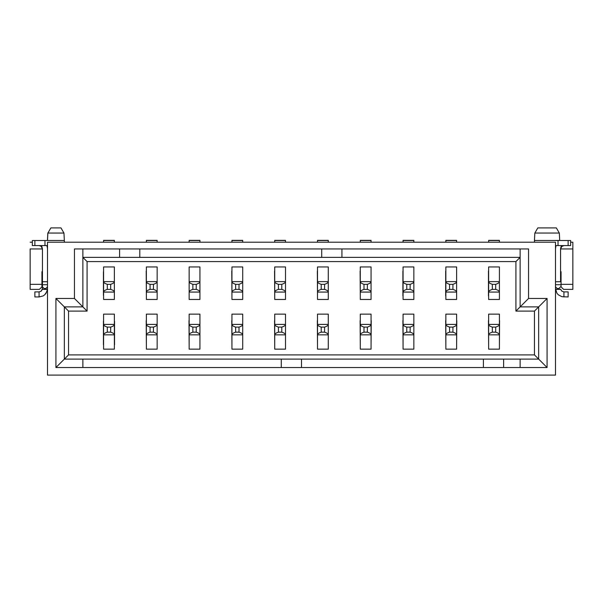 <?xml version="1.0" encoding="UTF-8"?>
<svg xmlns="http://www.w3.org/2000/svg" width="603" height="603" viewBox="0 0 603 603"><rect width="100%" height="100%" fill="white"/><g stroke="black" fill="none" stroke-linecap="round" stroke-linejoin="round"><path stroke-width="0.9" d="M188.988 320.63L189.154 345.376L188.988 320.63M538.66 359.102L534.446 354.896L68.554 354.896L55.921 367.529L55.921 298.47L74.448 298.47L74.448 248.949L528.552 248.949L528.552 298.47L547.079 298.47L547.079 367.529L55.921 367.529L82.867 367.529L82.867 359.102L64.34 359.102L64.34 306.889L55.921 298.47L55.921 367.529L68.554 354.896L534.446 354.896L534.446 311.103L515.919 311.103L515.919 261.581L520.133 257.368L515.919 261.581L87.081 261.581L515.919 261.581L515.919 311.103L534.446 311.103L538.66 306.889L520.133 306.889L528.552 298.47L528.552 248.949L74.448 248.949L74.448 298.47L55.921 298.47L64.34 306.889L82.867 306.889L64.34 306.889L64.34 359.102L82.867 359.102L82.867 367.529L547.079 367.529L547.079 298.47L528.552 298.47L520.133 306.889L538.66 306.889L547.079 298.47L538.66 306.889L538.66 359.102L547.079 367.529L538.66 359.102L520.133 359.102L520.133 367.529L520.133 359.102L503.626 359.102L503.626 367.529L503.626 359.102L538.66 359.102L538.66 306.889L534.446 311.103L534.446 354.896L538.66 359.102M281.284 359.102L301.5 359.102L301.5 367.529L301.5 359.102L503.626 359.102L82.867 359.102L281.284 359.102L281.284 367.529L281.284 359.102M341.924 257.368L82.867 257.368L87.081 261.581L87.081 311.103L68.554 311.103L68.554 354.896L68.554 311.103L87.081 311.103L74.448 298.47L82.867 306.889L82.867 248.949L82.867 306.889L87.081 311.103L87.081 261.581L82.867 257.368L119.59 257.368L119.59 248.949L119.59 257.368L321.716 257.368L321.716 248.949L321.716 257.368L520.133 257.368L341.924 257.368L341.924 248.949L341.924 257.368M555.499 375.104L47.501 375.104L555.499 375.104L555.499 242.21L555.499 375.104M146.205 271.109L146.371 295.854L146.205 271.109M146.205 320.63L146.371 345.376L146.205 320.63M231.771 271.109L231.936 295.854L231.771 271.109M231.771 320.63L231.936 345.376L231.771 320.63M274.553 271.109L274.719 295.854L274.553 271.109M274.553 320.63L274.719 345.376L274.553 320.63M317.336 271.109L317.502 295.854L317.336 271.109M317.336 320.63L317.502 345.376L317.336 320.63M360.119 271.109L360.285 295.854L360.119 271.109M561.061 274.214L560.556 274.214L561.061 274.214M561.061 271.689L560.556 271.689L561.061 271.689L561.061 284.322L572.85 284.322L572.85 248.949L560.556 248.949L572.85 248.949L572.85 284.322L561.061 284.322L561.061 271.689M570.657 242.21L572.85 242.21L572.85 248.949L572.85 242.21M47.501 242.21L555.499 242.21L47.501 242.21L47.501 375.104L47.501 242.21M488.46 271.109L488.46 295.847L488.46 271.109M402.902 271.109L402.902 295.847L402.902 271.109M445.677 271.109L445.677 295.847L445.677 271.109M103.422 295.266L103.422 271.689L103.422 295.266M114.54 321.226L114.54 344.765L114.366 321.211M103.422 344.765L103.422 321.226L103.422 344.765M371.229 320.63L371.064 345.376L371.229 320.63M360.285 345.376L360.119 320.63L360.285 345.376M456.795 320.63L456.629 345.376L456.795 320.63M445.851 345.376L445.677 320.63L445.851 345.376M403.068 345.376L402.902 320.615L403.068 345.376M499.578 320.63L499.412 345.376L499.578 320.63M488.634 345.376L488.46 320.63L488.634 345.376M561.061 286.847L561.061 284.322L561.061 286.847L563.586 289.372L572.85 289.372L572.85 284.322L572.85 289.372L563.586 289.372L561.061 286.847M534.446 242.21L534.446 240.469L553.396 240.469C561.453 240.469 561.453 240.469 553.396 240.469L534.446 240.469L534.446 242.21M520.133 248.949L520.133 306.889L515.919 311.103L520.133 306.889L520.133 248.949M534.446 240.469L534.838 233.052L534.446 240.469L559.712 240.469L534.446 240.469M534.838 233.052L559.32 233.052L534.838 233.052L537.816 227.896L556.343 227.896L537.816 227.896L534.838 233.052L559.32 233.052L534.838 233.052M30.15 248.949L42.444 248.949L30.15 248.949L30.15 284.322L41.939 284.322L41.939 271.689L42.444 271.689L41.939 271.689L41.939 286.847L41.939 284.322L30.15 284.322L30.15 248.949M41.939 274.214L42.444 274.214L41.939 274.214M30.15 289.372L30.15 284.322L30.15 289.372L39.414 289.372L41.939 286.847L39.414 289.372L30.15 289.372M32.343 242.21L30.15 242.21M64.34 240.469L64.34 242.21L64.34 240.469L47.501 240.469L64.34 240.469L63.956 233.052L64.34 240.469M64.34 306.889L68.554 311.103L64.34 306.889M62.237 230.09L63.956 233.052L47.886 233.052L47.449 240.469L47.833 233.052L63.956 233.06L60.971 227.896L50.871 227.896L47.886 233.052L50.871 227.896L60.971 227.896M47.818 234.371L47.501 240.469M63.496 233.052L62.245 233.029M62.998 231.394L63.956 233.06M483.41 367.529L483.41 359.102L483.41 367.529M139.798 248.949L139.798 257.368L139.798 248.949M47.456 289.372L46.077 293.216L44.728 294.777L43.039 295.96L39.074 296.955L43.039 295.96L44.728 294.777L47.004 291.377L47.471 289.229L42.338 289.372L41.14 291.196L39.074 291.897L41.14 291.196L42.444 288.671L42.444 248.949L41.607 245.579L41.607 246.717L41.079 246.235L42.444 248.949L42.444 281.737L47.501 281.737L42.444 281.737L42.444 284.714L47.501 284.714L42.444 284.714L42.338 289.372L47.456 289.372M47.501 288.528L47.471 289.229L47.501 288.528M46.793 245.579L47.087 246.333M47.215 246.77L47.501 248.949M46.763 245.496L47.313 247.185L46.763 245.496M39.074 245.579L41.079 246.235L39.074 245.579M41.456 246.567L42.444 248.949M47.501 286.847L45.813 288.528L47.501 286.847M39.074 291.897L37.989 291.897L39.074 291.897L39.074 296.955L39.074 291.897L41.14 291.196L42.421 288.95M44.132 288.528L45.813 288.528L44.132 288.528L42.444 286.847L44.132 288.528M39.074 296.955L34.868 296.955L39.074 296.955M37.989 291.897L34.868 291.897L34.868 296.955L34.868 291.897L37.989 291.897M32.343 240.529L47.501 240.529L32.343 240.529L32.343 245.579L32.343 240.529M32.343 245.579L34.868 245.579L34.868 240.529L34.868 245.579L44.969 245.579L44.969 240.529L44.969 245.579L47.501 245.579L32.343 245.579M103.588 240.529L114.366 240.529L103.588 240.529L103.588 242.21L103.588 240.529M114.366 242.21L114.366 240.529L114.366 242.21M103.588 281.624L114.366 281.624L114.366 292.071L103.588 292.071L103.588 266.941L114.366 266.941L114.366 281.624L103.588 281.624C103.618 282.611 104.854 283.508 107.296 284.322L107.296 289.372L110.666 289.372L110.666 284.322L107.296 284.322L110.666 284.322C113.1 283.508 114.336 282.611 114.366 281.624C114.344 282.603 113.108 283.5 110.666 284.322L110.666 289.372L107.296 289.372C104.854 290.186 103.618 291.083 103.588 292.071L114.366 292.071L114.366 299.465L103.588 299.465L103.588 292.071C103.61 291.083 104.847 290.186 107.296 289.372L107.296 284.322C104.847 283.508 103.61 282.603 103.588 281.624L103.588 299.465L114.366 299.465L114.366 292.071C114.336 291.083 113.1 290.186 110.666 289.372C113.108 290.186 114.344 291.083 114.366 292.071L114.366 266.941L103.588 266.941L103.588 281.624M103.588 240.356L114.366 240.356L103.588 240.356M103.588 334.853L103.588 314.133L114.366 314.133L114.366 349.152L103.588 349.152L103.588 334.853C103.61 333.866 104.847 332.969 107.296 332.155L107.296 327.105C104.847 326.283 103.61 325.386 103.588 324.406L114.366 324.406C114.344 325.386 113.108 326.283 110.666 327.105L110.666 332.155C113.108 332.969 114.344 333.866 114.366 334.853L103.588 334.853L114.366 334.853L114.366 324.406L103.588 324.406L103.588 349.152L114.366 349.152L114.366 334.853C114.336 333.866 113.1 332.969 110.666 332.155L107.296 332.155C104.854 332.969 103.618 333.866 103.588 334.853M103.588 324.406C103.618 325.394 104.854 326.291 107.296 327.105L110.666 327.105C113.1 326.291 114.336 325.394 114.366 324.406L114.366 314.133L103.588 314.133L103.588 324.406M107.296 332.155L110.666 332.155L110.666 327.105L107.296 327.105L107.296 332.155M560.556 248.949L560.556 281.737L560.579 248.542L561.393 245.579L561.393 246.717L563.926 245.579L561.921 246.235L560.556 248.949L560.662 248.097M555.529 289.229L556.923 293.216L558.272 294.777L561.883 296.699L568.132 296.955L568.132 291.897L568.132 296.955L561.883 296.699L558.272 294.777L556.923 293.216L555.499 288.664M555.499 248.949L555.785 246.77M555.913 246.333L556.207 245.579M560.677 248.037L561.544 246.567M560.662 289.372L561.86 291.196L563.926 291.897L561.86 291.196L560.632 289.229L555.544 289.372L560.662 289.372L561.86 291.196L563.926 291.897L563.926 296.955L563.926 291.897L565.011 291.897L563.926 291.897M570.657 245.579L555.499 245.579L558.031 245.579L558.031 240.529L555.499 240.529L558.031 240.529L558.031 245.579L570.657 245.579L570.657 240.529L568.132 240.529L568.132 245.579L568.132 240.529L558.031 240.529L570.657 240.529L570.657 245.579M557.187 288.528L555.499 286.847L557.187 288.528L558.868 288.528L560.556 286.847L558.868 288.528L557.187 288.528M560.556 284.714L555.499 284.714L560.556 284.714M560.556 281.737L555.499 281.737L560.556 281.737M568.132 291.897L565.011 291.897L568.132 291.897M146.371 240.529L157.149 240.529L146.371 240.529L146.371 242.21L146.371 240.529M157.149 242.21L157.149 240.529L157.149 242.21M146.371 281.624L157.149 281.624L157.149 292.071L146.371 292.071L146.371 266.941L157.149 266.941L157.149 281.624L146.371 281.624C146.401 282.611 147.637 283.508 150.079 284.322L150.079 289.372L153.448 289.372L153.448 284.322L150.079 284.322L153.448 284.322C155.883 283.508 157.119 282.611 157.149 281.624C157.127 282.603 155.891 283.5 153.448 284.322L153.448 289.372L150.079 289.372C147.637 290.186 146.401 291.083 146.371 292.071L157.149 292.071L157.149 299.465L146.371 299.465L146.371 292.071C146.393 291.083 147.629 290.186 150.079 289.372L150.079 284.322C147.629 283.508 146.393 282.603 146.371 281.624L146.371 299.465L157.149 299.465L157.149 292.071C157.119 291.083 155.883 290.186 153.448 289.372C155.891 290.186 157.127 291.083 157.149 292.071L157.149 266.941L146.371 266.941L146.371 281.624M146.371 240.356L157.149 240.356L146.371 240.356M146.371 334.853L146.371 314.133L157.149 314.133L157.149 349.152L146.371 349.152L146.371 334.853C146.393 333.866 147.629 332.969 150.079 332.155L150.079 327.105C147.629 326.283 146.393 325.386 146.371 324.406L157.149 324.406C157.127 325.386 155.891 326.283 153.448 327.105L153.448 332.155C155.891 332.969 157.127 333.866 157.149 334.853L146.371 334.853L157.149 334.853L157.149 324.406L146.371 324.406L146.371 349.152L157.149 349.152L157.149 334.853C157.119 333.866 155.883 332.969 153.448 332.155L150.079 332.155C147.637 332.969 146.401 333.866 146.371 334.853M146.371 324.406C146.401 325.394 147.637 326.291 150.079 327.105L153.448 327.105C155.883 326.291 157.119 325.394 157.149 324.406L157.149 314.133L146.371 314.133L146.371 324.406M150.079 332.155L153.448 332.155L153.448 327.105L150.079 327.105L150.079 332.155M189.154 240.529L199.932 240.529L189.154 240.529L189.154 242.21L189.154 240.529M199.932 242.21L199.932 240.529L199.932 242.21M189.154 281.624L199.932 281.624L199.932 292.071L189.154 292.071L189.154 266.941L199.932 266.941L199.932 281.624L189.154 281.624C189.184 282.611 190.42 283.508 192.862 284.322L192.862 289.372L196.231 289.372L196.231 284.322L192.862 284.322L196.231 284.322C198.666 283.508 199.902 282.611 199.932 281.624C199.91 282.603 198.673 283.5 196.231 284.322L196.231 289.372L192.862 289.372C190.42 290.186 189.184 291.083 189.154 292.071L199.932 292.071L199.932 299.465L189.154 299.465L189.154 292.071C189.176 291.083 190.412 290.186 192.862 289.372L192.862 284.322C190.412 283.508 189.176 282.603 189.154 281.624L189.154 299.465L199.932 299.465L199.932 292.071C199.902 291.083 198.666 290.186 196.231 289.372C198.673 290.186 199.91 291.083 199.932 292.071L199.932 266.941L189.154 266.941L189.154 281.624M189.154 240.356L199.932 240.356L189.154 240.356M189.154 334.853L189.154 314.133L199.932 314.133L199.932 349.152L189.154 349.152L189.154 334.853C189.176 333.866 190.412 332.969 192.862 332.155L192.862 327.105C190.412 326.283 189.176 325.386 189.154 324.406L199.932 324.406C199.91 325.386 198.673 326.283 196.231 327.105L196.231 332.155C198.673 332.969 199.91 333.866 199.932 334.853L189.154 334.853L199.932 334.853L199.932 324.406L189.154 324.406L189.154 349.152L199.932 349.152L199.932 334.853C199.902 333.866 198.666 332.969 196.231 332.155L192.862 332.155C190.42 332.969 189.184 333.866 189.154 334.853M189.154 324.406C189.184 325.394 190.42 326.291 192.862 327.105L196.231 327.105C198.666 326.291 199.902 325.394 199.932 324.406L199.932 314.133L189.154 314.133L189.154 324.406M192.862 332.155L196.231 332.155L196.231 327.105L192.862 327.105L192.862 332.155M231.936 240.529L242.715 240.529L231.936 240.529L231.936 242.21L231.936 240.529M242.715 242.21L242.715 240.529L242.715 242.21M231.936 281.624L242.715 281.624L242.715 292.071L231.936 292.071L231.936 266.941L242.715 266.941L242.715 281.624L231.936 281.624C231.967 282.611 233.203 283.508 235.645 284.322L235.645 289.372L239.007 289.372L239.007 284.322L235.645 284.322L239.007 284.322C241.449 283.508 242.685 282.611 242.715 281.624C242.692 282.603 241.456 283.5 239.007 284.322L239.007 289.372L235.645 289.372C233.203 290.186 231.967 291.083 231.936 292.071L242.715 292.071L242.715 299.465L231.936 299.465L231.936 292.071C231.959 291.083 233.195 290.186 235.645 289.372L235.645 284.322C233.195 283.508 231.959 282.603 231.936 281.624L231.936 299.465L242.715 299.465L242.715 292.071C242.685 291.083 241.449 290.186 239.007 289.372C241.456 290.186 242.692 291.083 242.715 292.071L242.715 266.941L231.936 266.941L231.936 281.624M231.936 240.356L242.715 240.356L231.936 240.356M231.936 334.853L231.936 314.133L242.715 314.133L242.715 349.152L231.936 349.152L231.936 334.853C231.959 333.866 233.195 332.969 235.645 332.155L235.645 327.105C233.195 326.283 231.959 325.386 231.936 324.406L242.715 324.406C242.692 325.386 241.456 326.283 239.007 327.105L239.007 332.155C241.456 332.969 242.692 333.866 242.715 334.853L231.936 334.853L242.715 334.853L242.715 324.406L231.936 324.406L231.936 349.152L242.715 349.152L242.715 334.853C242.685 333.866 241.449 332.969 239.007 332.155L235.645 332.155C233.203 332.969 231.967 333.866 231.936 334.853M231.936 324.406C231.967 325.394 233.203 326.291 235.645 327.105L239.007 327.105C241.449 326.291 242.685 325.394 242.715 324.406L242.715 314.133L231.936 314.133L231.936 324.406M235.645 332.155L239.007 332.155L239.007 327.105L235.645 327.105L235.645 332.155M274.719 240.529L285.498 240.529L274.719 240.529L274.719 242.21L274.719 240.529M285.498 242.21L285.498 240.529L285.498 242.21M274.719 281.624L285.498 281.624L285.498 292.071L274.719 292.071L274.719 266.941L285.498 266.941L285.498 281.624L274.719 281.624C274.749 282.611 275.986 283.508 278.428 284.322L278.428 289.372L281.789 289.372L281.789 284.322L278.428 284.322L281.789 284.322C284.232 283.508 285.468 282.611 285.498 281.624C285.475 282.603 284.239 283.5 281.789 284.322L281.789 289.372L278.428 289.372C275.986 290.186 274.749 291.083 274.719 292.071L285.498 292.071L285.498 299.465L274.719 299.465L274.719 292.071C274.742 291.083 275.978 290.186 278.428 289.372L278.428 284.322C275.978 283.508 274.742 282.603 274.719 281.624L274.719 299.465L285.498 299.465L285.498 292.071C285.468 291.083 284.232 290.186 281.789 289.372C284.239 290.186 285.475 291.083 285.498 292.071L285.498 266.941L274.719 266.941L274.719 281.624M274.719 240.356L285.498 240.356L274.719 240.356M274.719 334.853L274.719 314.133L285.498 314.133L285.498 349.152L274.719 349.152L274.719 334.853C274.742 333.866 275.978 332.969 278.428 332.155L278.428 327.105C275.978 326.283 274.742 325.386 274.719 324.406L285.498 324.406C285.475 325.386 284.239 326.283 281.789 327.105L281.789 332.155C284.239 332.969 285.475 333.866 285.498 334.853L274.719 334.853L285.498 334.853L285.498 324.406L274.719 324.406L274.719 349.152L285.498 349.152L285.498 334.853C285.468 333.866 284.232 332.969 281.789 332.155L278.428 332.155C275.986 332.969 274.749 333.866 274.719 334.853M274.719 324.406C274.749 325.394 275.986 326.291 278.428 327.105L281.789 327.105C284.232 326.291 285.468 325.394 285.498 324.406L285.498 314.133L274.719 314.133L274.719 324.406M278.428 332.155L281.789 332.155L281.789 327.105L278.428 327.105L278.428 332.155M317.502 240.529L328.281 240.529L317.502 240.529L317.502 242.21L317.502 240.529M328.281 242.21L328.281 240.529L328.281 242.21M317.502 281.624L328.281 281.624L328.281 292.071L317.502 292.071L317.502 266.941L328.281 266.941L328.281 281.624L317.502 281.624C317.532 282.611 318.768 283.508 321.211 284.322L321.211 289.372L324.572 289.372L324.572 284.322L321.211 284.322L324.572 284.322C327.014 283.508 328.251 282.611 328.281 281.624C328.258 282.603 327.022 283.5 324.572 284.322L324.572 289.372L321.211 289.372C318.768 290.186 317.532 291.083 317.502 292.071L328.281 292.071L328.281 299.465L317.502 299.465L317.502 292.071C317.525 291.083 318.761 290.186 321.211 289.372L321.211 284.322C318.761 283.508 317.525 282.603 317.502 281.624L317.502 299.465L328.281 299.465L328.281 292.071C328.251 291.083 327.014 290.186 324.572 289.372C327.022 290.186 328.258 291.083 328.281 292.071L328.281 266.941L317.502 266.941L317.502 281.624M317.502 240.356L328.281 240.356L317.502 240.356M317.502 334.853L317.502 314.133L328.281 314.133L328.281 349.152L317.502 349.152L317.502 334.853C317.525 333.866 318.761 332.969 321.211 332.155L321.211 327.105C318.761 326.283 317.525 325.386 317.502 324.406L328.281 324.406C328.258 325.386 327.022 326.283 324.572 327.105L324.572 332.155C327.022 332.969 328.258 333.866 328.281 334.853L317.502 334.853L328.281 334.853L328.281 324.406L317.502 324.406L317.502 349.152L328.281 349.152L328.281 334.853C328.251 333.866 327.014 332.969 324.572 332.155L321.211 332.155C318.768 332.969 317.532 333.866 317.502 334.853M317.502 324.406C317.532 325.394 318.768 326.291 321.211 327.105L324.572 327.105C327.014 326.291 328.251 325.394 328.281 324.406L328.281 314.133L317.502 314.133L317.502 324.406M321.211 332.155L324.572 332.155L324.572 327.105L321.211 327.105L321.211 332.155M360.285 240.529L371.064 240.529L360.285 240.529L360.285 242.21L360.285 240.529M371.064 242.21L371.064 240.529L371.064 242.21M360.285 281.624L371.064 281.624L371.064 292.071L360.285 292.071L360.285 266.941L371.064 266.941L371.064 281.624L360.285 281.624C360.315 282.611 361.551 283.508 363.993 284.322L363.993 289.372L367.355 289.372L367.355 284.322L363.993 284.322L367.355 284.322C369.797 283.508 371.033 282.611 371.064 281.624C371.041 282.603 369.805 283.5 367.355 284.322L367.355 289.372L363.993 289.372C361.551 290.186 360.315 291.083 360.285 292.071L371.064 292.071L371.064 299.465L360.285 299.465L360.285 292.071C360.308 291.083 361.544 290.186 363.993 289.372L363.993 284.322C361.544 283.508 360.308 282.603 360.285 281.624L360.285 299.465L371.064 299.465L371.064 292.071C371.033 291.083 369.797 290.186 367.355 289.372C369.805 290.186 371.041 291.083 371.064 292.071L371.064 266.941L360.285 266.941L360.285 281.624M360.285 240.356L371.064 240.356L360.285 240.356M360.285 334.853L360.285 314.133L371.064 314.133L371.064 349.152L360.285 349.152L360.285 334.853C360.308 333.866 361.544 332.969 363.993 332.155L363.993 327.105C361.544 326.283 360.308 325.386 360.285 324.406L371.064 324.406C371.041 325.386 369.805 326.283 367.355 327.105L367.355 332.155C369.805 332.969 371.041 333.866 371.064 334.853L360.285 334.853L371.064 334.853L371.064 324.406L360.285 324.406L360.285 349.152L371.064 349.152L371.064 334.853C371.033 333.866 369.797 332.969 367.355 332.155L363.993 332.155C361.551 332.969 360.315 333.866 360.285 334.853M360.285 324.406C360.315 325.394 361.551 326.291 363.993 327.105L367.355 327.105C369.797 326.291 371.033 325.394 371.064 324.406L371.064 314.133L360.285 314.133L360.285 324.406M363.993 332.155L367.355 332.155L367.355 327.105L363.993 327.105L363.993 332.155M403.068 240.529L413.846 240.529L403.068 240.529L403.068 242.21L403.068 240.529M413.846 242.21L413.846 240.529L413.846 242.21M403.068 281.624L413.846 281.624L413.846 292.071L403.068 292.071L403.068 266.941L413.846 266.941L413.846 281.624L403.068 281.624C403.098 282.611 404.334 283.508 406.769 284.322L406.769 289.372L410.138 289.372L410.138 284.322L406.769 284.322L410.138 284.322C412.58 283.508 413.816 282.611 413.846 281.624C413.824 282.603 412.588 283.5 410.138 284.322L410.138 289.372L406.769 289.372C404.334 290.186 403.098 291.083 403.068 292.071L413.846 292.071L413.846 299.465L403.068 299.465L403.068 292.071C403.09 291.083 404.327 290.186 406.769 289.372L406.769 284.322C404.327 283.508 403.09 282.603 403.068 281.624L403.068 299.465L413.846 299.465L413.846 292.071C413.816 291.083 412.58 290.186 410.138 289.372C412.588 290.186 413.824 291.083 413.846 292.071L413.846 266.941L403.068 266.941L403.068 281.624M403.068 240.356L413.846 240.356L403.068 240.356M403.068 334.853L403.068 314.133L413.846 314.133L413.846 349.152L403.068 349.152L403.068 334.853C403.09 333.866 404.327 332.969 406.769 332.155L406.769 327.105C404.327 326.283 403.09 325.386 403.068 324.406L413.846 324.406C413.824 325.386 412.588 326.283 410.138 327.105L410.138 332.155C412.588 332.969 413.824 333.866 413.846 334.853L403.068 334.853L413.846 334.853L413.846 324.406L403.068 324.406L403.068 349.152L413.846 349.152L413.846 334.853C413.816 333.866 412.58 332.969 410.138 332.155L406.769 332.155C404.334 332.969 403.098 333.866 403.068 334.853M403.068 324.406C403.098 325.394 404.334 326.291 406.769 327.105L410.138 327.105C412.58 326.291 413.816 325.394 413.846 324.406L413.846 314.133L403.068 314.133L403.068 324.406M406.769 332.155L410.138 332.155L410.138 327.105L406.769 327.105L406.769 332.155M445.851 240.529L456.629 240.529L445.851 240.529L445.851 242.21L445.851 240.529M456.629 242.21L456.629 240.529L456.629 242.21M445.851 281.624L456.629 281.624L456.629 292.071L445.851 292.071L445.851 266.941L456.629 266.941L456.629 281.624L445.851 281.624C445.881 282.611 447.117 283.508 449.552 284.322L449.552 289.372L452.921 289.372L452.921 284.322L449.552 284.322L452.921 284.322C455.363 283.508 456.599 282.611 456.629 281.624C456.607 282.603 455.371 283.5 452.921 284.322L452.921 289.372L449.552 289.372C447.117 290.186 445.881 291.083 445.851 292.071L456.629 292.071L456.629 299.465L445.851 299.465L445.851 292.071C445.873 291.083 447.109 290.186 449.552 289.372L449.552 284.322C447.109 283.508 445.873 282.603 445.851 281.624L445.851 299.465L456.629 299.465L456.629 292.071C456.599 291.083 455.363 290.186 452.921 289.372C455.371 290.186 456.607 291.083 456.629 292.071L456.629 266.941L445.851 266.941L445.851 281.624M445.851 240.356L456.629 240.356L445.851 240.356M445.851 334.853L445.851 314.133L456.629 314.133L456.629 349.152L445.851 349.152L445.851 334.853C445.873 333.866 447.109 332.969 449.552 332.155L449.552 327.105C447.109 326.283 445.873 325.386 445.851 324.406L456.629 324.406C456.607 325.386 455.371 326.283 452.921 327.105L452.921 332.155C455.371 332.969 456.607 333.866 456.629 334.853L445.851 334.853L456.629 334.853L456.629 324.406L445.851 324.406L445.851 349.152L456.629 349.152L456.629 334.853C456.599 333.866 455.363 332.969 452.921 332.155L449.552 332.155C447.117 332.969 445.881 333.866 445.851 334.853M445.851 324.406C445.881 325.394 447.117 326.291 449.552 327.105L452.921 327.105C455.363 326.291 456.599 325.394 456.629 324.406L456.629 314.133L445.851 314.133L445.851 324.406M449.552 332.155L452.921 332.155L452.921 327.105L449.552 327.105L449.552 332.155M488.634 240.529L499.412 240.529L488.634 240.529L488.634 242.21L488.634 240.529M499.412 242.21L499.412 240.529L499.412 242.21M488.634 281.624L499.412 281.624L499.412 292.071L488.634 292.071L488.634 266.941L499.412 266.941L499.412 281.624L488.634 281.624C488.664 282.611 489.9 283.508 492.334 284.322L492.334 289.372L495.704 289.372L495.704 284.322L492.334 284.322L495.704 284.322C498.146 283.508 499.382 282.611 499.412 281.624C499.39 282.603 498.153 283.5 495.704 284.322L495.704 289.372L492.334 289.372C489.9 290.186 488.664 291.083 488.634 292.071L499.412 292.071L499.412 299.465L488.634 299.465L488.634 292.071C488.656 291.083 489.892 290.186 492.334 289.372L492.334 284.322C489.892 283.508 488.656 282.603 488.634 281.624L488.634 299.465L499.412 299.465L499.412 292.071C499.382 291.083 498.146 290.186 495.704 289.372C498.153 290.186 499.39 291.083 499.412 292.071L499.412 266.941L488.634 266.941L488.634 281.624M488.634 240.356L499.412 240.356L488.634 240.356M488.634 334.853L488.634 314.133L499.412 314.133L499.412 349.152L488.634 349.152L488.634 334.853C488.656 333.866 489.892 332.969 492.334 332.155L492.334 327.105C489.892 326.283 488.656 325.386 488.634 324.406L499.412 324.406C499.39 325.386 498.153 326.283 495.704 327.105L495.704 332.155C498.153 332.969 499.39 333.866 499.412 334.853L488.634 334.853L499.412 334.853L499.412 324.406L488.634 324.406L488.634 349.152L499.412 349.152L499.412 334.853C499.382 333.866 498.146 332.969 495.704 332.155L492.334 332.155C489.9 332.969 488.664 333.866 488.634 334.853M488.634 324.406C488.664 325.394 489.9 326.291 492.334 327.105L495.704 327.105C498.146 326.291 499.382 325.394 499.412 324.406L499.412 314.133L488.634 314.133L488.634 324.406M492.334 332.155L495.704 332.155L495.704 327.105L492.334 327.105L492.334 332.155M559.712 240.529L559.32 233.052L556.343 227.896M47.886 233.052L50.871 227.896"/></g></svg>
